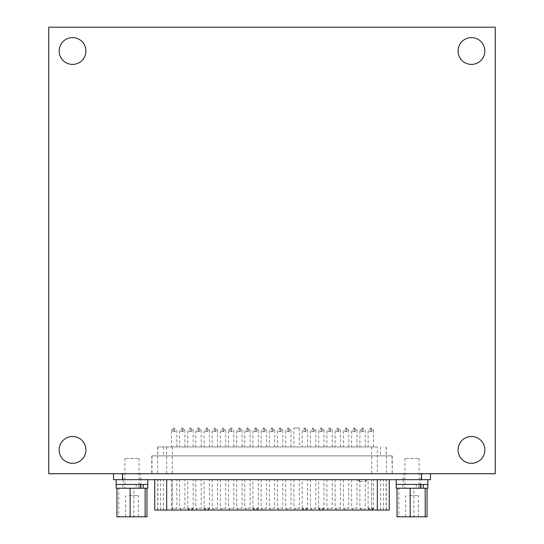 <?xml version="1.0" encoding="UTF-8"?>
<svg xmlns="http://www.w3.org/2000/svg" width="544" height="544" viewBox="0 0 544 544"><rect width="100%" height="100%" fill="white"/><g stroke="black" fill="none" stroke-linecap="round" stroke-linejoin="round"><path stroke-width="0.41" stroke-dasharray="2.72 2.04" d="M495.264 27.2L495.264 473.722L48.736 473.722L48.736 27.2L495.264 27.2M471.451 436.512A13.396 13.396 0 0 0 459.85 456.606A13.396 13.396 0 0 0 483.052 456.606A13.396 13.396 0 0 0 471.451 436.512M72.549 436.512A13.396 13.396 0 0 0 60.948 456.606A13.396 13.396 0 0 0 84.15 456.606A13.396 13.396 0 0 0 72.549 436.512M72.549 37.618A13.396 13.396 0 0 0 60.948 57.712A13.396 13.396 0 0 0 84.15 57.712A13.396 13.396 0 0 0 72.549 37.618M471.451 37.618A13.396 13.396 0 0 0 459.85 57.712A13.396 13.396 0 0 0 483.052 57.712A13.396 13.396 0 0 0 471.451 37.618M391.993 455.865L151.783 455.865L391.993 455.865L392.217 473.722L151.783 473.722L391.993 473.722M377.332 446.937L157.733 446.937L377.332 446.937L377.332 455.865L386.267 455.865L157.733 455.865L377.332 455.865L377.332 473.722M412.032 473.722L403.097 473.722L412.032 473.722M131.968 473.722L140.903 473.722L131.968 473.722M122.441 473.722L421.559 473.722L122.441 473.722L122.441 479.679L430.488 479.679M430.488 473.722L421.559 473.722L430.488 473.722M412.032 479.679L427.836 479.679L412.032 479.679M131.968 479.679L147.771 479.679L131.968 479.679M113.512 479.679L122.441 479.679M166.668 479.679L389.239 479.679L157.733 479.679L386.267 479.679L166.668 479.679L166.668 510.041L157.733 510.041L389.239 510.041M154.761 510.041L166.668 510.041M362.576 479.679L367.044 479.679L362.576 479.679M184.919 479.679L179.561 479.679L184.919 479.679L184.919 508.259L179.561 508.259L184.919 508.259L183.138 510.041L181.349 510.041L183.138 510.041M217.552 479.679L212.194 479.679L217.552 479.679L217.552 508.259L212.194 508.259L217.552 508.259L215.764 510.041L213.976 510.041L215.764 510.041M266.492 479.679L261.134 479.679L266.492 479.679L266.492 508.259L261.134 508.259L266.492 508.259L264.704 510.041L262.922 510.041L264.704 510.041M299.288 479.679L293.93 479.679L299.288 479.679L299.288 508.259L293.93 508.259L299.288 508.259L297.507 510.041L295.718 510.041L297.507 510.041M332.275 479.679L326.917 479.679L332.275 479.679L332.275 508.259L326.917 508.259L332.275 508.259L330.487 510.041L328.705 510.041L330.487 510.041M356.986 479.679L351.628 479.679L356.986 479.679L356.986 508.259L351.628 508.259L356.986 508.259L355.198 510.041L353.416 510.041L355.198 510.041M324 479.679L318.641 479.679L324 479.679L324 508.259L318.641 508.259L324 508.259M291.02 479.679L285.661 479.679L291.02 479.679L291.02 508.259L285.661 508.259L291.02 508.259L289.231 510.041L287.45 510.041L289.231 510.041M258.305 479.679L252.946 479.679L258.305 479.679L258.305 508.259L252.946 508.259L258.305 508.259M225.74 479.679L220.381 479.679L225.74 479.679L225.74 508.259L220.381 508.259L225.74 508.259L223.951 510.041L222.163 510.041L223.951 510.041M193.168 479.679L187.809 479.679L193.168 479.679L193.168 508.259L187.809 508.259L193.168 508.259M176.827 479.679L171.469 479.679L176.827 479.679L176.827 508.259L171.469 508.259L176.827 508.259L175.039 510.041L173.257 510.041L175.039 510.041M209.454 479.679L204.095 479.679L209.454 479.679L209.454 508.259L204.095 508.259L209.454 508.259M242.107 479.679L236.749 479.679L242.107 479.679L242.107 508.259L236.749 508.259L242.107 508.259L240.326 510.041L238.537 510.041L240.326 510.041M274.679 479.679L269.321 479.679L274.679 479.679L274.679 508.259L269.321 508.259L274.679 508.259L272.891 510.041L271.109 510.041L272.891 510.041M307.51 479.679L302.151 479.679L307.51 479.679L307.51 508.259L302.151 508.259L307.51 508.259M340.496 479.679L335.138 479.679L340.496 479.679L340.496 508.259L335.138 508.259L340.496 508.259L338.708 510.041L336.92 510.041L338.708 510.041M373.476 479.679L368.118 479.679L373.476 479.679L373.476 508.259L368.118 508.259L373.476 508.259M348.765 479.679L343.407 479.679L348.765 479.679L348.765 508.259L343.407 508.259L348.765 508.259L346.984 510.041L345.195 510.041L346.984 510.041M315.785 479.679L310.427 479.679L315.785 479.679L315.785 508.259L310.427 508.259L315.785 508.259L313.997 510.041L312.208 510.041L313.997 510.041M282.798 479.679L277.44 479.679L282.798 479.679L282.798 508.259L277.44 508.259L282.798 508.259L281.017 510.041L279.228 510.041L281.017 510.041M233.859 479.679L228.5 479.679L233.859 479.679L233.859 508.259L228.5 508.259L233.859 508.259L232.077 510.041L230.289 510.041L232.077 510.041M201.178 479.679L195.82 479.679L201.178 479.679L201.178 508.259L195.82 508.259L201.178 508.259L199.39 510.041L197.608 510.041L199.39 510.041M250.118 479.679L244.759 479.679L250.118 479.679L250.118 508.259L244.759 508.259L250.118 508.259L248.336 510.041L246.548 510.041L248.336 510.041M190.488 510.041L191.379 510.041L190.488 510.041M370.797 510.041L371.695 510.041L370.797 510.041M321.32 510.041L322.218 510.041L321.32 510.041M304.83 510.041L305.728 510.041L304.83 510.041M255.626 510.041L256.516 510.041L255.626 510.041M206.774 510.041L207.665 510.041L206.774 510.041M362.576 446.937L359.897 446.937L362.576 446.937M346.086 446.937L348.765 446.937L346.086 446.937M329.596 446.937L332.275 446.937L329.596 446.937M313.106 446.937L315.785 446.937L313.106 446.937M296.609 446.937L299.288 446.937L296.609 446.937M247.438 446.937L250.118 446.937L247.438 446.937M263.813 446.937L266.492 446.937L263.813 446.937M280.119 446.937L282.798 446.937L280.119 446.937M288.34 446.937L291.02 446.937L288.34 446.937M272 446.937L274.679 446.937L272 446.937M255.626 446.937L258.305 446.937L255.626 446.937M239.428 446.937L242.107 446.937L239.428 446.937M223.06 446.937L225.74 446.937L223.06 446.937M231.18 446.937L228.5 446.937L231.18 446.937M214.873 446.937L217.552 446.937L214.873 446.937M198.499 446.937L201.178 446.937L198.499 446.937M182.24 446.937L184.919 446.937L182.24 446.937M174.148 446.937L171.469 446.937L174.148 446.937M190.488 446.937L193.168 446.937L190.488 446.937M206.774 446.937L209.454 446.937L206.774 446.937M304.83 446.937L307.51 446.937L304.83 446.937M321.32 446.937L324 446.937L321.32 446.937M337.817 446.937L340.496 446.937L337.817 446.937M354.307 446.937L356.986 446.937L354.307 446.937M370.797 446.937L373.476 446.937L370.797 446.937M370.797 429.814L373.476 429.814L370.797 429.814M354.307 429.814L356.986 429.814L354.307 429.814M337.817 429.814L340.496 429.814L337.817 429.814M321.32 429.814L324 429.814L321.32 429.814M304.83 429.814L307.51 429.814L304.83 429.814M206.774 429.814L209.454 429.814L206.774 429.814M190.488 429.814L193.168 429.814L190.488 429.814M174.148 429.814L171.469 429.814L174.148 429.814M182.24 429.814L184.919 429.814L182.24 429.814M198.499 429.814L201.178 429.814L198.499 429.814M214.873 429.814L217.552 429.814L214.873 429.814M231.18 429.814L228.5 429.814L231.18 429.814M223.06 429.814L225.74 429.814L223.06 429.814M239.428 429.814L242.107 429.814L239.428 429.814M255.626 429.814L258.305 429.814L255.626 429.814M272 429.814L274.679 429.814L272 429.814M288.34 429.814L291.02 429.814L288.34 429.814M280.119 429.814L282.798 429.814L280.119 429.814M263.813 429.814L266.492 429.814L263.813 429.814M247.438 429.814L250.118 429.814L247.438 429.814M293.93 428.033L299.288 428.033L293.93 428.033L293.93 446.937M313.106 429.814L315.785 429.814L313.106 429.814M329.596 429.814L332.275 429.814L329.596 429.814M346.086 429.814L348.765 429.814L346.086 429.814M362.576 429.814L359.897 429.814L362.576 429.814M370.797 428.033L371.695 428.033L370.797 428.033M362.576 428.033L363.474 428.033L362.576 428.033M346.086 428.033L346.984 428.033L346.086 428.033M329.596 428.033L330.487 428.033L329.596 428.033M313.106 428.033L312.208 428.033L313.106 428.033M362.576 510.041L363.474 510.041L362.576 510.041M280.119 428.033L281.017 428.033L280.119 428.033M263.813 428.033L264.704 428.033L263.813 428.033M247.438 428.033L248.336 428.033L247.438 428.033M231.18 428.033L232.077 428.033L231.18 428.033M214.873 428.033L213.976 428.033L214.873 428.033M198.499 428.033L199.39 428.033L198.499 428.033M182.24 428.033L183.138 428.033L182.24 428.033M174.148 428.033L173.257 428.033L174.148 428.033M190.488 428.033L191.379 428.033L190.488 428.033M206.774 428.033L207.665 428.033L206.774 428.033M223.06 428.033L222.163 428.033L223.06 428.033M239.428 428.033L240.326 428.033L239.428 428.033M255.626 428.033L256.516 428.033L255.626 428.033M272 428.033L272.891 428.033L272 428.033M288.34 428.033L289.231 428.033L288.34 428.033M304.83 428.033L305.728 428.033L304.83 428.033M321.32 428.033L322.218 428.033L321.32 428.033M337.817 428.033L336.92 428.033L337.817 428.033M354.307 428.033L355.198 428.033L354.307 428.033M143.174 484.439L138.883 484.439L138.883 488.22L140.502 488.22L116.96 488.22L143.174 488.22M116.96 516.8L118.803 516.8L118.803 488.22M118.803 516.8L133.81 516.8L133.81 488.22M133.81 516.8L146.975 516.8M129.404 516.8L138.387 516.8L129.404 516.8M125.467 488.22L139.06 488.22L125.467 488.22M129.404 495.632L138.387 495.632L129.404 495.632M125.467 458.456L139.06 458.456L125.467 458.456M138.883 488.22L140.502 488.22M147.771 488.22L116.164 488.22M138.883 484.439L140.502 484.439M147.771 484.439L116.164 484.439L147.771 484.439M136.19 484.439L136.19 488.22M140.665 479.679L123.277 479.679L140.665 479.679L140.665 484.439M423.232 484.439L418.948 484.439L418.948 488.22L420.566 488.22L397.025 488.22L423.232 488.22M397.025 516.8L398.868 516.8L398.868 488.22M398.868 516.8L413.875 516.8L413.875 488.22M413.875 516.8L427.04 516.8M409.469 516.8L418.452 516.8L409.469 516.8M405.532 488.22L419.118 488.22L405.532 488.22M409.469 495.632L418.452 495.632L409.469 495.632M405.532 458.456L419.118 458.456L405.532 458.456M418.948 488.22L420.566 488.22M427.836 488.22L396.229 488.22M418.948 484.439L420.566 484.439M427.836 484.439L396.229 484.439L427.836 484.439M416.248 484.439L416.248 488.22M420.723 479.679L403.335 479.679L420.723 479.679L420.723 484.439M421.559 473.722L421.559 479.679M154.938 510.041L154.938 479.679M160.568 510.041L160.568 479.679M172.292 510.041L172.292 479.679L172.292 510.041M371.708 510.041L371.708 479.679L371.708 510.041M383.432 510.041L383.432 479.679M389.062 510.041L389.062 479.679M157.869 510.041L157.869 479.679M377.332 510.041L377.332 479.679M386.131 510.041L386.131 479.679M380.501 510.041L380.501 479.679M163.499 510.041L163.499 479.679M166.668 446.937L166.668 473.722M152.007 455.865L152.007 473.722M157.638 455.865L157.638 473.722M172.292 446.937L172.292 473.722M371.708 446.937L371.708 473.722M386.362 455.865L386.362 473.722M386.131 446.937L386.131 455.865M380.501 446.937L380.501 455.865M163.499 446.937L163.499 455.865M157.869 446.937L157.869 455.865M362.576 481.467L359.897 481.467L362.576 481.467M362.576 508.259L359.897 508.259L362.576 508.259M392.217 455.865L392.217 473.722M157.733 510.041L157.733 479.679M386.267 510.041L386.267 479.679M173.257 510.041L171.469 508.259L171.469 479.679M187.809 508.259L187.809 479.679M204.095 508.259L204.095 479.679M222.163 510.041L220.381 508.259L220.381 479.679M238.537 510.041L236.749 508.259L236.749 479.679M252.946 508.259L252.946 479.679M271.109 510.041L269.321 508.259L269.321 479.679M287.45 510.041L285.661 508.259L285.661 479.679M302.151 508.259L302.151 479.679M318.641 508.259L318.641 479.679M336.92 510.041L335.138 508.259L335.138 479.679M353.416 510.041L351.628 508.259L351.628 479.679M368.118 508.259L368.118 479.679M345.195 510.041L343.407 508.259L343.407 479.679M328.705 510.041L326.917 508.259L326.917 479.679M312.208 510.041L310.427 508.259L310.427 479.679M295.718 510.041L293.93 508.259L293.93 479.679M279.228 510.041L277.44 508.259L277.44 479.679M262.922 510.041L261.134 508.259L261.134 479.679M230.289 510.041L228.5 508.259L228.5 479.679M213.976 510.041L212.194 508.259L212.194 479.679M197.608 510.041L195.82 508.259L195.82 479.679M181.349 510.041L179.561 508.259L179.561 479.679M246.548 510.041L244.759 508.259L244.759 479.679M140.903 479.679L140.903 473.722M123.039 479.679L123.039 473.722M420.961 479.679L420.961 473.722M403.097 479.679L403.097 473.722M151.783 455.865L151.783 473.722M386.267 446.937L386.267 455.865M157.733 446.937L157.733 455.865M373.476 446.937L373.476 429.814L371.695 431.603L369.906 431.603L371.695 431.603L369.906 431.603L368.118 429.814L368.118 446.937M356.986 446.937L356.986 429.814L355.198 431.603L353.416 431.603L355.198 431.603L353.416 431.603L351.628 429.814L351.628 446.937M340.496 446.937L340.496 429.814L338.708 431.603L336.92 431.603L338.708 431.603L336.92 431.603L335.138 429.814L335.138 446.937M324 446.937L324 429.814L322.218 431.603L320.43 431.603L322.218 431.603L320.43 431.603L318.641 429.814L318.641 446.937M307.51 446.937L307.51 429.814L305.728 431.603L303.94 431.603L305.728 431.603L303.94 431.603L302.151 429.814L302.151 446.937M209.454 446.937L209.454 429.814L207.665 431.603L205.884 431.603L207.665 431.603L205.884 431.603L204.095 429.814L204.095 446.937M193.168 446.937L193.168 429.814L191.379 431.603L189.598 431.603L191.379 431.603L189.598 431.603L187.809 429.814L187.809 446.937M176.827 446.937L176.827 429.814L175.039 431.603L173.257 431.603L175.039 431.603L173.257 431.603L171.469 429.814L171.469 446.937M184.919 446.937L184.919 429.814L183.138 431.603L181.349 431.603L183.138 431.603L181.349 431.603L179.561 429.814L179.561 446.937M201.178 446.937L201.178 429.814L199.39 431.603L197.608 431.603L199.39 431.603L197.608 431.603L195.82 429.814L195.82 446.937M217.552 446.937L217.552 429.814L215.764 431.603L213.976 431.603L215.764 431.603L213.976 431.603L212.194 429.814L212.194 446.937M233.859 446.937L233.859 429.814L232.077 431.603L230.289 431.603L232.077 431.603L230.289 431.603L228.5 429.814L228.5 446.937M225.74 446.937L225.74 429.814L223.951 431.603L222.163 431.603L223.951 431.603L222.163 431.603L220.381 429.814L220.381 446.937M242.107 446.937L242.107 429.814L240.326 431.603L238.537 431.603L240.326 431.603L238.537 431.603L236.749 429.814L236.749 446.937M258.305 446.937L258.305 429.814L256.516 431.603L254.735 431.603L256.516 431.603L254.735 431.603L252.946 429.814L252.946 446.937M274.679 446.937L274.679 429.814L272.891 431.603L271.109 431.603L272.891 431.603L271.109 431.603L269.321 429.814L269.321 446.937M291.02 446.937L291.02 429.814L289.231 431.603L287.45 431.603L289.231 431.603L287.45 431.603L285.661 429.814L285.661 446.937M282.798 446.937L282.798 429.814L281.017 431.603L279.228 431.603L281.017 431.603L279.228 431.603L277.44 429.814L277.44 446.937M266.492 446.937L266.492 429.814L264.704 431.603L262.922 431.603L264.704 431.603L262.922 431.603L261.134 429.814L261.134 446.937M250.118 446.937L250.118 429.814L248.336 431.603L246.548 431.603L248.336 431.603L246.548 431.603L244.759 429.814L244.759 446.937M299.288 428.033L299.288 446.937M315.785 446.937L315.785 429.814L313.997 431.603L312.208 431.603L313.997 431.603L312.208 431.603L310.427 429.814L310.427 446.937M332.275 446.937L332.275 429.814L330.487 431.603L328.705 431.603L330.487 431.603L328.705 431.603L326.917 429.814L326.917 446.937M348.765 446.937L348.765 429.814L346.984 431.603L345.195 431.603L346.984 431.603L345.195 431.603L343.407 429.814L343.407 446.937M365.255 446.937L365.255 429.814L363.474 431.603L361.685 431.603L363.474 431.603L361.685 431.603L359.897 429.814L359.897 446.937M369.906 428.033L370.797 428.271C369.628 429.155 369.628 430.188 370.797 431.365C371.817 429.481 371.817 428.454 370.797 428.271L371.695 428.033M361.685 428.033L362.576 428.271C361.406 429.155 361.406 430.188 362.576 431.365C363.596 429.481 363.596 428.454 362.576 428.271L363.474 428.033M345.195 428.033L346.086 428.271C344.916 429.155 344.916 430.188 346.086 431.365C347.106 429.481 347.106 428.454 346.086 428.271L346.984 428.033M328.705 428.033L329.596 428.271C328.426 429.155 328.426 430.188 329.596 431.365C330.616 429.481 330.616 428.454 329.596 428.271L330.487 428.033M312.208 428.033L313.106 428.271C311.936 429.155 311.936 430.188 313.106 431.365C314.119 429.481 314.119 428.454 313.106 428.271L313.997 428.033M363.474 510.041L365.255 508.259L365.255 481.467M361.685 510.041L359.897 508.259L359.897 481.467M279.228 428.033L280.119 428.271C278.95 429.155 278.95 430.188 280.119 431.365C281.139 429.481 281.139 428.454 280.119 428.271L281.017 428.033M262.922 428.033L263.813 428.271C262.643 429.155 262.643 430.188 263.813 431.365C264.833 429.481 264.833 428.454 263.813 428.271L264.704 428.033M246.548 428.033L247.438 428.271C246.269 429.155 246.269 430.188 247.438 431.365C248.458 429.481 248.458 428.454 247.438 428.271L248.336 428.033M230.289 428.033L231.18 428.271C230.01 429.155 230.01 430.188 231.18 431.365C232.2 429.481 232.2 428.454 231.18 428.271L232.077 428.033M213.976 428.033L214.873 428.271C213.704 429.155 213.704 430.188 214.873 431.365C215.886 429.481 215.886 428.454 214.873 428.271L215.764 428.033M197.608 428.033L198.499 428.271C197.329 429.155 197.329 430.188 198.499 431.365C199.512 429.481 199.512 428.454 198.499 428.271L199.39 428.033M181.349 428.033L182.24 428.271C181.07 429.155 181.07 430.188 182.24 431.365C183.26 429.481 183.26 428.454 182.24 428.271L183.138 428.033M173.257 428.033L174.148 428.271C172.978 429.155 172.978 430.188 174.148 431.365C175.168 429.481 175.168 428.454 174.148 428.271L175.039 428.033M189.598 428.033L190.488 428.271C189.319 429.155 189.319 430.188 190.488 431.365C191.508 429.481 191.508 428.454 190.488 428.271L191.379 428.033M205.884 428.033L206.774 428.271C205.605 429.155 205.605 430.188 206.774 431.365C207.794 429.481 207.794 428.454 206.774 428.271L207.665 428.033M222.163 428.033L223.06 428.271C221.891 429.155 221.891 430.188 223.06 431.365C224.074 429.481 224.074 428.454 223.06 428.271L223.951 428.033M238.537 428.033L239.428 428.271C238.258 429.155 238.258 430.188 239.428 431.365C240.448 429.481 240.448 428.454 239.428 428.271L240.326 428.033M254.735 428.033L255.626 428.271C254.456 429.155 254.456 430.188 255.626 431.365C256.646 429.481 256.646 428.454 255.626 428.271L256.516 428.033M271.109 428.033L272 428.271C270.83 429.155 270.83 430.188 272 431.365C273.02 429.481 273.02 428.454 272 428.271L272.891 428.033M287.45 428.033L288.34 428.271C287.171 429.155 287.171 430.188 288.34 431.365C289.36 429.481 289.36 428.454 288.34 428.271L289.231 428.033M303.94 428.033L304.83 428.271C303.661 429.155 303.661 430.188 304.83 431.365C305.85 429.481 305.85 428.454 304.83 428.271L305.728 428.033M320.43 428.033L321.32 428.271C320.151 429.155 320.151 430.188 321.32 431.365C322.34 429.481 322.34 428.454 321.32 428.271L322.218 428.033M336.92 428.033L337.817 428.271C336.648 429.155 336.648 430.188 337.817 431.365C338.83 429.481 338.83 428.454 337.817 428.271L338.708 428.033M353.416 428.033L354.307 428.271C353.138 429.155 353.138 430.188 354.307 431.365C355.327 429.481 355.327 428.454 354.307 428.271L355.198 428.033M138.387 516.8L138.387 495.632M125.548 516.8L125.548 495.632M124.882 458.456L124.882 488.22M139.06 458.456L139.06 488.22M122.822 484.439L122.822 488.22M141.12 484.439L141.12 488.22M123.277 479.679L123.277 484.439M418.452 516.8L418.452 495.632M405.613 516.8L405.613 495.632M404.94 458.456L404.94 488.22M419.118 458.456L419.118 488.22M402.88 484.439L402.88 488.22M421.178 484.439L421.178 488.22M403.335 479.679L403.335 484.439"/><path stroke-width="0.82" d="M495.264 27.2L495.264 473.722L48.736 473.722L48.736 27.2L495.264 27.2M458.055 449.908A13.396 13.396 0 0 1 471.451 436.512A13.396 13.396 0 0 1 484.847 449.908A13.396 13.396 0 0 1 471.451 463.304A13.396 13.396 0 0 1 458.055 449.908M59.153 449.908A13.396 13.396 0 0 1 72.549 436.512A13.396 13.396 0 0 1 85.945 449.908A13.396 13.396 0 0 1 72.549 463.304A13.396 13.396 0 0 1 59.153 449.908M59.153 51.014A13.396 13.396 0 0 1 72.549 37.618A13.396 13.396 0 0 1 85.945 51.014A13.396 13.396 0 0 1 72.549 64.41A13.396 13.396 0 0 1 59.153 51.014M458.055 51.014A13.396 13.396 0 0 1 471.451 37.618A13.396 13.396 0 0 1 484.847 51.014A13.396 13.396 0 0 1 471.451 64.41A13.396 13.396 0 0 1 458.055 51.014M430.488 479.679L430.488 473.722L430.488 479.679L113.512 479.679L113.512 473.722L113.512 479.679M389.239 479.679L389.239 510.041L154.761 510.041L154.761 479.679M146.975 488.22L146.975 516.8L145.132 516.8L145.132 488.22L140.502 488.22L143.174 488.22L143.174 484.439L147.771 484.439L147.771 479.679M145.132 516.8L130.125 516.8L130.125 488.22M130.125 516.8L116.96 516.8L116.96 488.22M145.132 488.22L147.771 488.22L147.771 484.439L116.164 484.439L140.502 484.439L140.502 488.22L116.164 488.22L116.164 479.679M427.04 488.22L427.04 516.8L425.197 516.8L425.197 488.22L420.566 488.22L423.232 488.22L423.232 484.439L427.836 484.439L427.836 479.679M425.197 516.8L410.19 516.8L410.19 488.22M410.19 516.8L397.025 516.8L397.025 488.22M425.197 488.22L427.836 488.22L427.836 484.439L396.229 484.439L420.566 484.439L420.566 488.22L396.229 488.22L396.229 479.679M122.441 473.722L122.441 479.679M421.559 473.722L421.559 479.679M166.668 510.041L166.668 479.679M377.332 510.041L377.332 479.679M193.168 508.259L191.379 510.041M187.809 508.259L189.598 510.041M373.476 508.259L371.695 510.041M368.118 508.259L369.906 510.041M324 508.259L322.218 510.041M318.641 508.259L320.43 510.041M307.51 508.259L305.728 510.041M302.151 508.259L303.94 510.041M258.305 508.259L256.516 510.041M252.946 508.259L254.735 510.041M209.454 508.259L207.665 510.041M204.095 508.259L205.884 510.041M365.255 481.467L367.044 479.679M359.897 481.467L358.115 479.679"/></g></svg>
